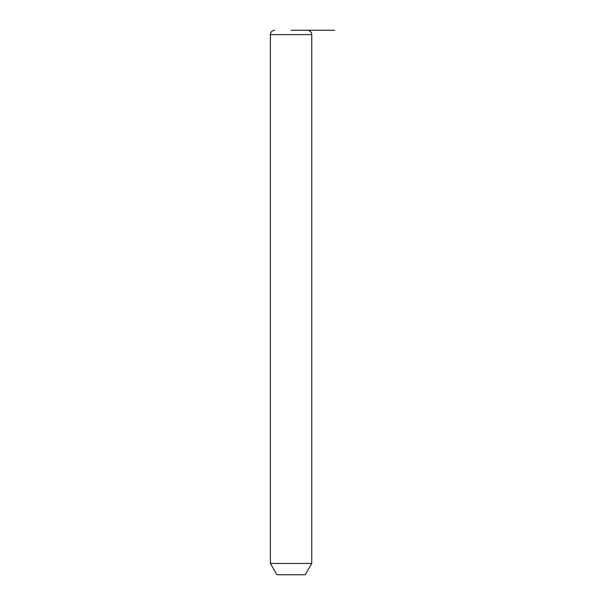 <?xml version="1.0" encoding="UTF-8"?>
<svg xmlns="http://www.w3.org/2000/svg" width="605" height="605" viewBox="0 0 605 605"><rect width="100%" height="100%" fill="white"/><g stroke="black" fill="none" stroke-linecap="round" stroke-linejoin="round"><path stroke-width="0.91" d="M311.757 563.436L305.223 574.75L276.909 574.75L270.374 563.436L311.757 563.436L311.757 34.606C311.499 31.959 310.047 30.507 307.401 30.25L305.404 30.25M291.065 30.25L334.625 30.25M270.374 563.436L270.374 34.606L311.757 34.606M270.374 34.606C270.632 31.959 272.084 30.507 274.73 30.25"/></g></svg>
